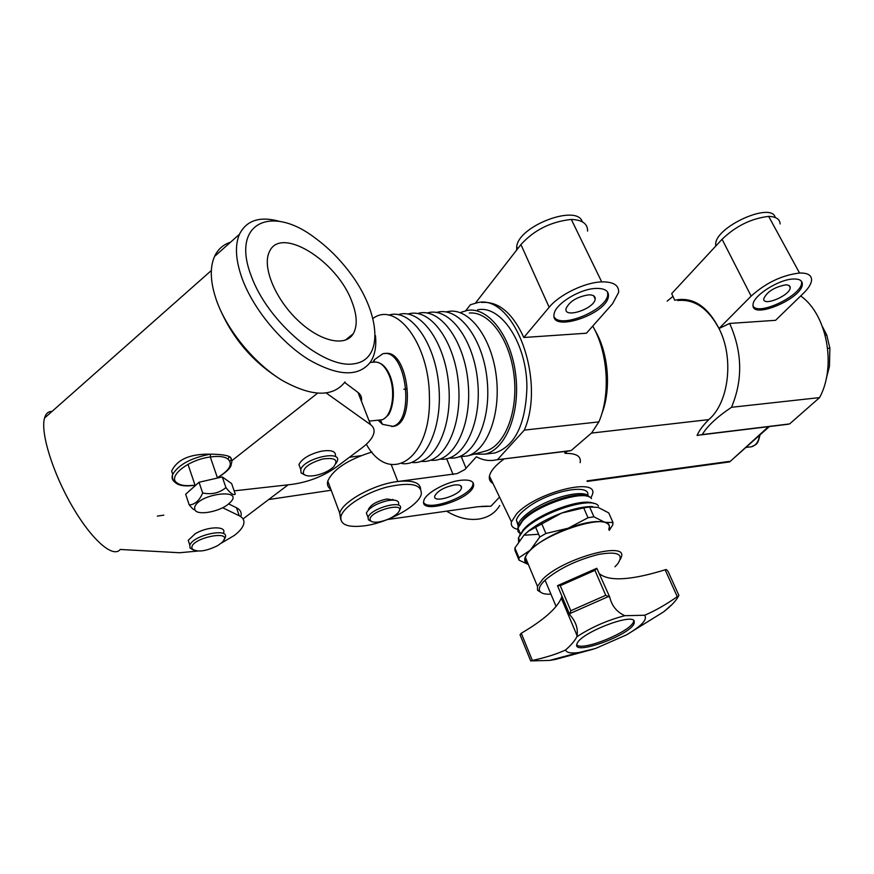 <?xml version="1.0" encoding="UTF-8"?>
<svg xmlns="http://www.w3.org/2000/svg" width="874" height="874" viewBox="0 0 874 874"><rect width="100%" height="100%" fill="white"/><g stroke="black" fill="none" stroke-linecap="round" stroke-linejoin="round"><path stroke-width="1.31" d="M663.617 611.866C671.265 605.89 676.268 600.58 678.606 595.926L677.274 596.702C665.289 605.016 654.375 611.199 644.553 615.252C647.798 619.284 641.789 625.817 626.538 634.852L663.617 611.866L672.04 604.513M678.606 595.926L678.89 595.205M599.717 573.967C609.571 581.603 631.389 580.216 665.136 569.804L666.316 569.52L667.998 571.268L678.737 595.052M609.604 596.767L596.8 568.275L594.932 570.351L605.737 595.314L570.809 610.718L569.728 614.783C575.66 621.185 578.118 628.133 577.069 635.606L561.294 598.155L561.916 596.123M644.553 615.252L624.79 615.689C616.738 611.964 611.724 605.769 609.757 597.128L605.737 595.314M557.743 586.214L557.678 585.569L560.245 585.689L570.809 610.718M530.988 660.853L532.342 660.449L521.265 633.257L520.03 634.743L530.682 660.908L549.604 660.416L555.285 659.477L592.987 649.262M521.265 633.257C543.366 620.267 556.705 608.566 561.294 598.155M563.61 600.143L562.506 601.039M567.51 612.925L568.93 612.74M624.79 615.689C607.179 620.311 591.195 627.346 576.84 636.785L577.069 635.606M634.229 621.075L634.207 623.293C630.383 635.398 570.547 656.778 577.102 643.592C580.227 633.169 631.771 612.893 634.229 621.075M576.84 636.785C574.852 640.74 571.104 645.132 565.598 649.961C566.494 652.736 570.919 653.588 578.85 652.528L549.604 660.416L530.889 660.897M626.538 634.852L595.489 648.486L578.85 652.528M532.342 660.449C545.868 657.51 556.957 654.014 565.598 649.961M633.803 620.551L633.53 621.753C630.591 631.815 582.15 651.578 576.785 644.87M587.721 495.503C590.988 482.918 549.593 490.86 527.634 507.477C521.232 512.175 517.474 516.37 516.359 520.052L518.02 525.34M589.065 496.902C585.394 488.402 548.806 497.47 529.524 511.935C523.1 516.632 519.331 520.806 518.206 524.466L518.096 527.273M550.937 594.167C544.873 594.451 541.137 593.424 539.739 591.086C538.428 588.497 540.165 584.903 544.928 580.303C558.77 568.657 576.665 560.026 598.635 554.4C618.191 551.057 624.44 554.324 617.394 564.233L614.946 566.789M541.782 592.933L537.543 590.234L537.466 586.323L542.896 579.014C563.555 557.983 628.996 540.329 621.185 557.426L620.322 559.371M528.115 563.883C525.482 562.539 524.608 560.431 525.482 557.557C530.081 536.997 617.328 507.608 608.752 529.229M608.981 529.764C610.303 526.093 608.883 523.602 604.732 522.291C596.778 520.347 584.575 522.324 568.133 528.235C551.614 534.626 539.029 541.924 530.354 550.117C523.559 557.153 522.892 561.916 528.333 564.396M519.593 535.292L524.291 528.595C538.308 513.289 582.74 497.339 593.839 503.511M518.621 541.738L518.479 537.783L523.537 530.31C539.728 512.535 592.583 495.569 598.461 506.002M592.605 506.57C584.356 506.385 574.032 508.559 561.6 513.082C548.621 518.02 537.761 523.865 529.021 530.616L524.039 535.041L528.573 531.141L561.6 513.082L583.712 507.881L589.622 506.975L598.078 507.39M598.166 507.412L608.752 512.918L613.013 522.532L612.674 525.066L609.254 530.387M514.884 547.965L514.961 550.402L519.003 560.147L518.948 557.754L514.884 547.965L524.039 535.041M589.622 506.975L593.938 516.807L588.027 517.747L583.712 507.881M541.672 523.537L545.889 533.479L539.782 537.029L535.587 527.098M518.948 557.754L530.354 550.117L539.782 537.029M519.003 560.147L528.136 564.407M545.889 533.479L568.133 528.235L588.027 517.747M593.938 516.807L604.732 522.291L613.013 522.532M519.003 525.405L523.297 519.211C536.123 505.063 576.753 490.511 587.077 496.257M520.38 533.872L517.954 531.403L517.747 528.464L522.543 520.915C537.368 504.473 585.744 488.948 591.49 498.584M538.602 534.254L525.056 535.183M315.951 475.369C323.194 473.73 329.028 470.944 333.453 467.022C338.894 459.953 335.245 457.299 322.517 459.047C308.828 463.275 302.491 468.224 303.507 473.872C305.452 476.057 309.593 476.559 315.951 475.369M336.02 463.493L337.266 461.243C342.182 449.64 303.999 458.195 300.754 469.557L301.093 472.943L304.818 474.975M300.59 469.087L298.919 464.52C302.175 458.533 309.658 454.087 321.381 451.192C331.552 449.64 336.217 451.334 335.387 456.272M590.857 497.962L592.288 494.815C599.837 476.483 536.461 491.909 516.72 513.726L511.454 521.844C510.624 525.7 512.688 528.191 517.637 529.305M580.139 462.663C581.396 456.315 576.403 453.224 565.139 453.387L564.386 451.574M492.969 483.431C490.019 481.771 488.839 479.323 489.429 476.079C490.576 470.977 495.492 465.241 504.2 458.883M446.603 511.159C457.495 517.801 468.246 520.434 478.832 519.058C488.315 517.495 495.285 512.983 499.731 505.5M785.42 284.902C788.61 284.804 790.205 285.722 790.205 287.644C790.424 295.39 762.663 307.047 763.734 298.766C766.924 291.829 774.156 287.207 785.42 284.902M715.74 246.086L715.675 244.305C715.227 226.814 771.775 201.337 775.238 217.517M801.436 281.22L801.6 282.695C802.19 295.095 759.211 315.995 753.191 306.304M588.486 294.855C593.206 294.757 595.445 296.177 595.194 299.116C594.375 308.828 563.752 318.912 566.013 308.686C569.389 301.464 576.884 296.854 588.486 294.855M516.676 250.04L516.731 246.566C518.588 225.853 577.211 203.751 582.248 221.767M554.214 316.978C560.562 329.116 606.742 309.931 607.736 294.757L607.583 292.025M454.425 484.983C459.527 484.458 461.887 485.452 461.516 487.965C460.237 495.416 432.215 503.839 434.793 495.951C437.754 490.784 444.298 487.124 454.425 484.983M473.063 482.623L472.965 484.393C471.228 496.028 428.642 511.782 423.693 502.55M460.478 480.307C469.884 479.356 474.243 481.203 473.555 485.824C471.228 499.644 419.061 515.42 423.835 500.715C425.201 493.439 445.784 481.924 460.478 480.307M596.068 288.42C579.888 288.726 555.056 304.032 554.116 314.094C549.899 333.213 606.949 314.345 608.435 296.264C608.883 290.878 604.764 288.256 596.068 288.42M793.516 279.003C799.371 278.839 802.31 280.521 802.321 284.061C802.714 298.493 751.05 320.19 753.049 304.742C752.7 295.936 778.854 279.177 793.516 279.003M782.055 424.993L789.637 423.912L819.583 397.604C836.735 366.173 826.99 314.323 800.693 295.947M364.447 525.831C347.688 527.798 339.855 524.684 340.936 516.49C343.296 506.909 364.95 492.903 386.789 487.091C410.835 481.771 422.306 484.251 421.213 494.52C418.165 506.166 387.739 522.827 364.447 525.831M368.336 509.957C370.15 504.964 376.355 501.305 386.942 498.978L393.912 500.125M371.92 452.011C347.797 459.658 333.092 469.349 327.783 481.071C326.832 484.644 327.881 487.43 330.907 489.44M475.456 303.081L520.926 244.567C534.058 230.048 550.849 221.668 571.312 219.429L601.705 281.887C613.417 281.701 619.065 285.208 618.628 292.397L612.532 303.77L586.41 333.223L523.81 337.495C512.47 312.848 498.431 301.169 481.705 302.459M571.312 219.429C582.335 219.877 587.765 223.766 587.579 231.107M722.066 239.268L751.137 296.111L718.996 328.515C707.35 305.933 692.59 296.505 674.717 300.241L671.702 293.598L722.066 239.268C735.842 226.027 751.378 218.413 768.661 216.391L799.546 273.027C807.445 272.83 811.454 275.081 811.585 279.778C811.422 283.624 808.723 288.103 803.512 293.216L775.577 320.31L729.659 323.446C742.365 351.982 742.987 379.939 731.505 407.295C716.833 417.149 707.11 426.239 702.314 434.553L697.091 435.481C699.003 430.751 702.904 425.463 708.814 419.607L708.803 419.596C728.927 402.641 734.247 357.816 718.996 328.515L729.659 323.446M751.137 296.111C765.897 282.837 782.033 275.146 799.546 273.027L799.415 272.764M768.661 216.391C776.014 216.643 779.837 219.155 780.143 223.952M601.563 281.592L601.694 281.887C584.815 282.346 559.284 294.713 549.156 307.277L523.81 337.495M768.322 426.796L729.703 461.898L587.23 481.432M340.696 519.418L339.746 513.147C342.433 501.523 374.301 484.054 397.845 481.508C412.157 480.034 419.749 482.437 420.613 488.708M591.501 433.089L708.814 419.607M565.139 453.387L567.095 451.355M387.532 519.527L477.827 506.734L490.937 506.21L499.535 497.088M497.612 459.495L524.324 430.106L598.876 421.891L591.687 432.87L571.159 450.536L496.29 459.844C489.615 461.341 482.983 460.314 476.385 456.774L464.87 469.546L457.222 473.577L397.845 481.508L391.202 464.542M406.148 389.039L403.854 389.247M571.159 450.536L564.058 451.585M702.314 434.553L789.637 423.912M731.505 407.295L819.583 397.604M592.736 326.089C608.053 352.495 610.697 394.819 598.876 421.891M465.776 310.707L470.376 304.764L477.117 302.765C513.278 293.096 546.425 379.098 524.324 430.106M672.98 296.406L667.157 301.104M601.847 413.631C611.505 389.192 608.479 352.659 594.855 330.099M718.996 328.515C708.06 308.238 694.327 298.908 677.82 300.514M591.512 433.078L708.803 419.596M235.281 494.116C233.478 495.58 230.365 493.395 225.94 487.594L222.258 476.931L231.621 483.584L235.281 494.116M225.94 487.594C219.461 493.002 211.705 494.804 202.681 493.002C199.425 500.594 194.935 504.571 189.232 504.921L192.946 509.094L194.935 509.935L194.596 507.641C197.59 493.318 247.32 487.572 229.13 503.457C220.565 511.563 197.622 515.988 194.935 509.935M189.232 504.921L185.659 494.236L199.043 482.262L222.258 476.931M202.681 493.002L199.043 482.262M344.673 382.462L358.012 392.459L370.587 424.698C373.777 427.069 374.782 430.205 373.591 434.116C372.095 438.573 368.194 443.184 361.891 447.947L336.261 467.131C323.172 476.374 308.26 482.142 291.523 484.436L234.145 490.849M221.144 543.224L234.254 535.5C239.105 531.829 242.174 528.289 243.442 524.892C244.796 520.926 243.409 517.889 239.268 515.78L236.483 507.75C240.525 509.837 241.956 512.798 240.798 516.665M288.136 484.819L243.048 518.927M236.483 507.75L228.627 503.883M239.268 515.78L222.63 507.728M197.721 551.068L179.618 552.739L120.208 549.462C113.325 558.42 92.196 540.536 72.586 506.898C52.921 473.38 40.215 432.521 44.552 418.034L211.344 270.514M358.012 392.459C360.951 394.72 362.087 397.637 361.421 401.199M231.807 460.729L317.448 393.278M276.73 376.891C252.236 360.678 233.795 339.112 221.395 312.204M52.003 411.446C48.332 411.304 45.852 413.5 44.552 418.034M230.244 460.969C231.752 458.981 231.413 457.484 229.228 456.501C225.798 455.026 219.527 454.251 210.405 454.174C190.106 453.781 177.193 459.418 171.654 471.075L172.724 474.331C171.512 477.357 172.058 479.826 174.352 481.749M370.587 424.698L326.319 393.049M217.375 477.63C229.556 470.376 233.107 464.203 228.027 459.112C224.618 456.523 218.762 455.813 210.448 456.982C188.227 459.527 166.355 477.237 177.531 483.224L175.281 482.623M194.978 485.256L194.978 485.256C186.206 486.501 180.011 485.878 176.395 483.398C172.965 481.039 171.741 478.012 172.724 474.331C178.755 464.509 191.319 457.79 210.405 454.174L210.448 456.982M177.531 483.224C180.71 485.398 185.758 486.108 192.695 485.343M228.027 459.112L229.228 456.501C231.752 458.413 232.44 460.893 231.293 463.952C231.435 467.317 226.814 471.938 217.451 477.827M251.351 276.228C230.441 222.75 271.246 204.057 315.35 238.187C328.012 247.473 339.396 258.791 349.524 272.142C380.529 312.695 384.407 359.891 353.828 363.824C323.828 369.014 268.056 322.506 251.351 276.228M375.459 335.605C376.541 346.432 374.902 355.226 370.521 361.967C358.635 377.262 337.845 376.366 308.172 359.301C280.554 341.952 253.274 308.784 242.218 278.762C235.619 260.343 234.691 245.528 239.432 234.308C246.544 220.215 259.982 215.922 279.735 221.428M345.055 381.916C332.776 397.43 311.789 396.905 282.073 380.343C254.432 363.475 227.393 330.776 216.676 300.929C210.295 282.608 209.585 267.794 214.534 256.464C217.877 249.298 223.22 244.545 230.539 242.229M347.109 338.697L347.295 339.309M351.861 301.552C337.298 261.02 280.412 225.197 269.345 251.898C262.025 266.548 274.895 298.34 297.335 319.829C319.676 341.494 345.252 347.262 353.194 333.824C357.608 326.024 357.16 315.263 351.861 301.552M349.458 457.244L360.962 455.671M331.202 490.238L268.668 499.546M163.799 515.147L157.353 516.108M826.192 378.901L829.459 366.326L829.874 348.169L826.738 335.004L822.565 326.887M827.656 348.365L829.874 348.169M825.165 335.124L826.738 335.004M379.906 521.756C387.411 520.096 393.311 517.255 397.604 513.224C410.048 499.622 364.873 512.011 370.565 520.696C371.974 522.248 375.088 522.597 379.906 521.756M399.342 510.514L400.358 508.602C403.941 499.174 370.128 508.417 368.074 517.495L368.402 519.866L371.264 521.319M367.539 516.097L366.359 512.972C369.451 507.423 376.672 503.282 388.034 500.54C395.605 499.425 399.134 500.616 398.61 504.123M217.615 545.671L221.767 542.678C236.843 528.06 186.905 538.581 192.291 548.981C197.371 552.488 205.816 551.385 217.615 545.671M223.973 539.695L225.186 537.696C230.037 527.273 193.067 534.997 189.855 545.201L189.986 547.998L193.307 549.954M189.538 544.24L188.238 540.329L195.175 533.774C207.313 526.301 226.89 525.809 223.547 532.878M384.735 353.599C408.322 347.907 417.138 423.245 393.267 426.403L382.495 424.349L378.125 420.186M372.87 362.251L374.585 359.564L382.812 353.773C406.486 347.186 415.784 423.333 391.705 426.556M373.089 318.354C396.457 300.973 429.265 344.039 429.396 396.523C431.625 459.254 389.728 486.326 366.337 444.254M388.613 315.164C409.972 308.019 435.121 341.876 438.814 385.751C442.878 429.593 424.141 466.869 401.964 463.559M398.369 314.607C419.837 307.561 445.019 341.264 448.679 384.899C452.71 428.5 433.886 465.623 411.632 462.422M408.049 314.061C429.615 307.113 454.841 340.652 458.457 384.047C462.455 427.419 443.555 464.389 421.213 461.308M417.641 313.526C439.316 306.665 464.564 340.041 468.158 383.205C472.113 426.348 453.136 463.165 430.707 460.194M427.168 312.99C448.93 306.228 474.221 339.429 477.772 382.375C481.694 425.277 462.641 461.964 440.135 459.09M436.607 312.455C458.479 305.78 483.781 338.828 487.299 381.545C491.199 424.229 472.069 460.762 449.487 457.987M445.969 311.931L449.979 311.231C470.179 309.145 491.789 338.38 496.279 376.17C501.01 413.905 487.397 450.11 467.645 455.922L458.752 456.905M469.294 313.023C488.894 311.078 509.706 338.915 513.978 374.859C518.479 410.747 505.27 445.248 486.13 450.897L484.36 451.377M461.177 312.269L467.339 310.401C488.151 306.577 511.093 335.856 515.671 374.52C520.533 413.129 505.642 449.826 484.884 454.141L474.254 454.13M477.499 309.844C501.108 304.567 527.131 343.941 526.902 387.641C525.624 424.349 514.983 446.122 494.968 452.951L489.91 453.551M677.274 596.702L665.136 569.804M560.245 585.689L594.932 570.351M557.514 585.755L569.455 613.985M608.97 596.319L569.498 613.723M750.089 446.942L751.411 446.8C755.901 445.543 758.61 441.72 759.539 435.307M607.78 294.33L608.501 295.751M520.926 244.567L549.156 307.277M729.506 461.374L587.022 480.875M481.399 506.363L490.937 506.21M453.093 474.549L446.669 458.752M466.093 468.377L461.417 456.982M379.338 420.066L381.162 419.891C391.65 418.449 396.446 392.459 389.138 375.361C385.03 365.845 380.015 361.454 374.116 362.153L370.194 362.448M596.702 568.319L557.732 585.547M556.104 606.48L545.07 580.161M633.53 621.753L634.207 623.293M516.359 520.052L518.206 524.466M539.739 591.086L537.543 590.234M525.482 557.557L537.466 586.323M523.133 529.841L522.324 531.611M519.571 540.383L518.479 537.783M522.324 520.27L521.527 522.018M520.423 533.992L517.889 527.907M759.998 434.891C757.638 445.576 756.196 444.211 751.411 446.8L745.959 447.39M298.919 464.52L300.754 469.557M303.507 473.872L301.093 472.943M511.454 521.844L489.429 476.079M789.124 285.579L790.205 287.644M593.654 295.794L595.194 299.116M460.543 485.583L461.516 487.965M472.965 484.393L473.555 485.824M607.736 294.757L608.435 296.264M801.6 282.695L802.321 284.061M516.731 246.566L517.605 248.85M715.675 244.305L716.221 245.561M729.692 461.865L769.273 426.632M327.783 481.071L339.746 513.147M485.791 506.188L487.441 506.177M340.936 516.49L339.636 513.508M496.29 459.844L569.793 450.875M700.893 434.891L788.184 424.251M187.997 464.334L195.208 485.693M210.284 457.004L217.517 478.023M353.194 333.824L345.252 340.194M214.534 256.464L239.432 234.308M379.021 362.765L381.588 364.108C384.942 366.381 387.794 370.325 390.121 375.94C397.604 395.682 390.165 414.516 387.608 415.609C384.746 418.57 382.594 420.001 381.162 419.891L369.167 421.071M366.359 512.972L368.074 517.495M370.565 520.696L368.402 519.866M393.114 500.081L392.83 499.349M368.904 509.389L368.631 508.646M188.238 540.329L189.855 545.201M192.291 548.981L189.986 547.998M380.43 420.012L382.495 424.349M373.974 362.164L374.585 359.564M486.13 450.897L467.645 455.922M484.884 454.141L494.968 452.951"/></g></svg>
